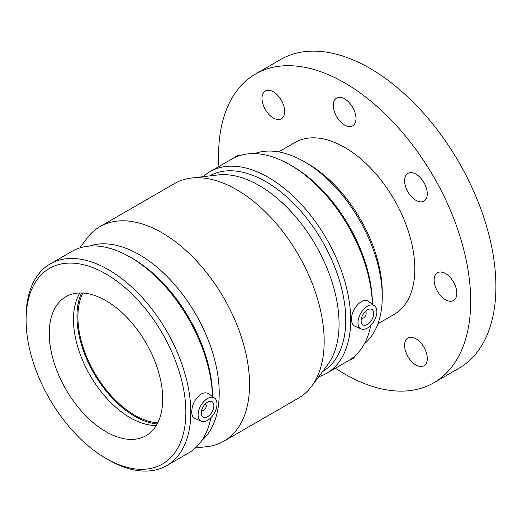 <?xml version="1.0" encoding="UTF-8"?>
<svg xmlns="http://www.w3.org/2000/svg" width="522" height="522" viewBox="0 0 522 522"><rect width="100%" height="100%" fill="white"/><g stroke="black" fill="none" stroke-linecap="round" stroke-linejoin="round"><path stroke-width="0.78" d="M423.968 347.287A16.045 9.265 60 0 1 423.968 365.811A16.045 9.265 60 0 1 407.923 356.546A16.045 9.265 60 0 1 407.923 338.021A16.045 9.265 60 0 1 423.968 347.287M355.214 355.691A16.045 9.265 60 0 1 352.657 358.744A16.045 9.265 60 0 1 350.406 359.462M234.032 157.885A16.045 9.265 60 0 1 235.774 156.293A16.045 9.265 60 0 1 239.696 155.608M265.313 109.535A16.045 9.265 60 0 1 265.313 91.011A16.045 9.265 60 0 1 281.351 100.276A16.045 9.265 60 0 1 281.351 118.801A16.045 9.265 60 0 1 265.313 109.535M333.29 105.418A16.045 9.265 60 0 1 336.618 98.071A16.045 9.265 60 0 1 352.657 107.336A16.045 9.265 60 0 1 352.657 125.861A16.045 9.265 60 0 1 340.298 121.561A16.045 9.265 60 0 1 333.29 105.418M407.923 173.343L407.923 173.343A16.045 9.265 60 0 1 423.968 182.609A16.045 9.265 60 0 1 423.968 201.133A16.045 9.265 60 0 1 407.923 191.874A16.045 9.265 60 0 1 407.923 173.343M445.481 273.528A16.045 9.265 60 0 1 455.96 287.668A16.045 9.265 60 0 1 453.501 300.522A16.045 9.265 60 0 1 437.456 291.263A16.045 9.265 60 0 1 437.456 272.738A16.045 9.265 60 0 1 445.481 273.528M382.254 296.724L382.254 292.679A105.307 60.8 -120 0 0 307.791 163.699L304.287 161.676A110.266 63.664 60 0 1 382.254 296.724A110.266 63.664 60 0 1 364.408 343.744M254.638 153.625A110.266 63.664 60 0 1 304.287 161.676M335.385 368.225A178.263 102.919 -120 0 0 433.769 382.789L458.982 368.238A178.263 102.919 -120 0 0 495.9 286.63A178.263 102.919 -120 0 0 418.089 107.232A178.263 102.919 -120 0 0 280.719 59.475L255.506 74.026A178.263 102.919 -120 0 0 218.927 166.511M433.769 382.789A178.263 102.919 -120 0 0 470.687 301.187A178.263 102.919 -120 0 0 392.877 121.789A178.263 102.919 -120 0 0 255.506 74.026M377.935 323.777L394.254 314.355A99.239 57.296 -120 0 0 414.807 268.921A99.239 57.296 -120 0 0 371.494 169.056A99.239 57.296 -120 0 0 295.021 142.467L278.696 151.889M205.218 404.035A3.563 2.055 -60 0 1 205.557 404.165A3.563 2.055 -60 0 1 206.301 405.796A3.563 2.055 -60 0 1 204.741 409.385A3.563 2.055 -60 0 1 201.994 410.344A3.563 2.055 -60 0 1 201.707 410.109M213.863 405.796A8.913 5.148 -60 0 1 209.968 414.768A8.913 5.148 -60 0 1 203.104 417.156A8.913 5.148 -60 0 1 203.104 406.866A8.913 5.148 -60 0 1 212.017 401.718A8.913 5.148 -60 0 1 213.863 405.796M365.087 311.732A3.563 2.055 -60 0 1 365.433 311.862A3.563 2.055 -60 0 1 365.433 315.98A3.563 2.055 -60 0 1 361.863 318.042A3.563 2.055 -60 0 1 361.576 317.813M361.126 320.776A8.913 5.148 -60 0 1 365.015 311.804A8.913 5.148 -60 0 1 371.886 309.415A8.913 5.148 -60 0 1 371.886 319.712A8.913 5.148 -60 0 1 362.973 324.854A8.913 5.148 -60 0 1 361.126 320.776M376.884 311.68A13.37 7.719 -60 0 1 367.429 328.051A13.37 7.719 -60 0 1 361.172 328.932A13.37 7.719 -60 0 1 360.748 313.278A13.37 7.719 -60 0 1 374.515 305.82A13.37 7.719 -60 0 1 376.884 311.68M201.303 421.234L194.713 418.318C192.748 417.365 191.744 415.192 191.704 411.793C192.083 404.328 195.202 398.43 201.061 394.11C204.089 392.479 206.699 392.42 208.891 393.927L214.646 398.123A13.37 7.719 120 0 0 207.56 398.521A13.37 7.719 120 0 0 198.106 414.899A13.37 7.719 120 0 0 201.303 421.234A13.37 7.719 120 0 0 214.242 413.3A13.37 7.719 120 0 0 214.646 398.123M81.556 292.979A81.556 47.084 -120 0 0 93.862 373.197A81.556 47.084 -120 0 0 157.174 423.955M79.846 292.979A80.218 46.314 -120 0 0 90.084 375.377A80.218 46.314 -120 0 0 156.326 425.437M361.172 328.932L354.582 326.015C352.624 325.069 351.619 322.89 351.574 319.497C350.901 309.448 362.509 296.215 368.767 301.625L374.515 305.82M372.414 304.287A112.967 65.224 -120 0 0 292.535 166.257L290.069 164.828A116.458 67.24 -120 0 0 231.833 159.06L210.092 171.614A116.458 67.24 -120 0 0 203.202 176.671M372.369 304.254A116.458 67.24 -120 0 0 290.069 164.828M318.727 376.767A116.458 67.24 -120 0 0 326.55 373.328L348.298 360.774A116.458 67.24 -120 0 0 370.77 325.421M326.55 373.328A116.458 67.24 -120 0 0 350.673 320.012A116.458 67.24 -120 0 0 299.837 202.817A116.458 67.24 -120 0 0 210.092 171.614M322.589 371.579A112.967 65.224 -120 0 0 345.727 320.012A112.967 65.224 -120 0 0 296.587 206.51A112.967 65.224 -120 0 0 209.629 175.914M195.313 448.02L207.09 446.643A123.897 71.534 -120 0 0 223.892 441.181L298.519 398.097A123.897 71.534 -120 0 0 311.647 386.273L327.64 364.8A112.967 65.224 -120 0 0 339.059 323.868A112.967 65.224 -120 0 0 298.506 220.167A112.967 65.224 -120 0 0 218.02 174.935L191.43 178.048A123.897 71.534 -120 0 0 174.622 183.509L100.002 226.587A123.897 71.534 -120 0 0 86.867 238.41L79.788 247.924M311.647 386.273A123.897 71.534 -120 0 0 324.175 341.381A123.897 71.534 -120 0 0 279.701 227.651A123.897 71.534 -120 0 0 191.43 178.048M223.892 441.181A123.897 71.534 -120 0 0 249.555 384.466A123.897 71.534 -120 0 0 195.469 259.78A123.897 71.534 -120 0 0 100.002 226.587M201.844 440.457A112.967 65.224 -120 0 0 219.214 393.059A112.967 65.224 -120 0 0 174.035 283.896A112.967 65.224 -120 0 0 89.608 246.045M212.545 396.589A112.967 65.224 -120 0 0 132.666 258.553L130.193 257.131A116.458 67.24 -120 0 0 71.964 251.363L50.223 263.917A116.458 67.24 -120 0 0 26.1 317.226L26.1 320.077A112.967 65.224 -120 0 0 105.979 458.433A112.967 65.224 -120 0 0 185.858 412.315A112.967 65.224 -120 0 0 105.979 273.959A112.967 65.224 -120 0 0 26.1 320.077M212.5 396.55A116.458 67.24 -120 0 0 130.193 257.131M105.979 458.433L108.445 459.862A116.458 67.24 -120 0 0 166.681 465.631L188.422 453.076A116.458 67.24 -120 0 0 210.901 417.724M166.681 465.631A116.458 67.24 -120 0 0 190.798 412.315A116.458 67.24 -120 0 0 139.961 295.113A116.458 67.24 -120 0 0 50.223 263.917M162.701 398.945A80.218 46.314 -120 0 0 127.688 318.218A80.218 46.314 -120 0 0 65.87 296.724A80.218 46.314 -120 0 0 65.87 389.353A80.218 46.314 -120 0 0 146.088 435.668A80.218 46.314 -120 0 0 162.701 398.945M82.848 293.038A80.218 46.314 -120 0 0 94.528 372.806A80.218 46.314 -120 0 0 157.768 422.813"/></g></svg>

